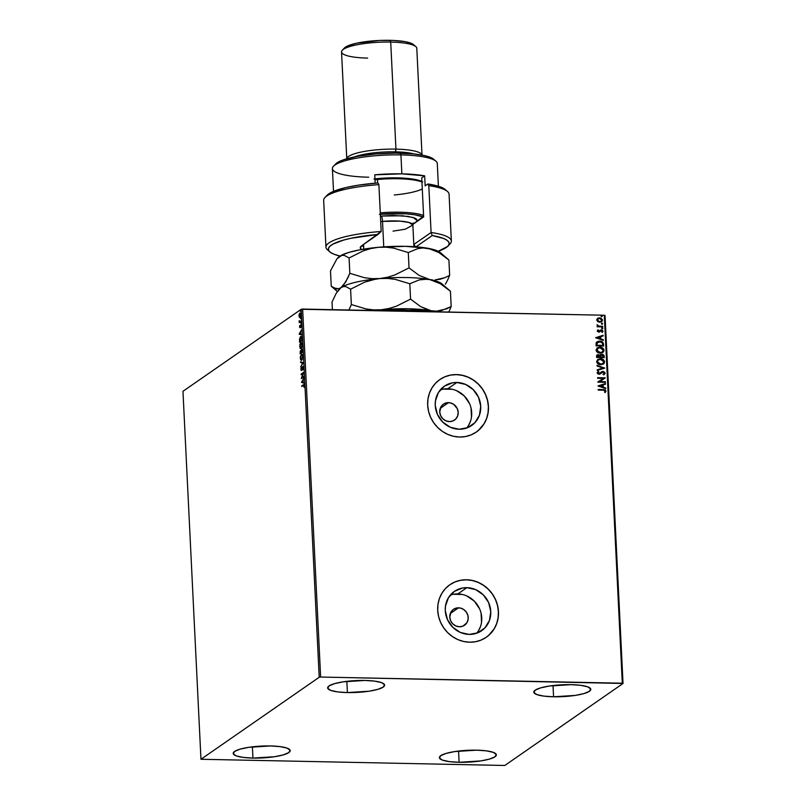 <?xml version="1.0" encoding="UTF-8"?>
<svg xmlns="http://www.w3.org/2000/svg" width="806" height="806" viewBox="0 0 806 806"><rect width="100%" height="100%" fill="white"/><g stroke="black" fill="none" stroke-linecap="round" stroke-linejoin="round"><path stroke-width="1.21" d="M458.533 607.825A9.702 8.997 -124.7 0 1 467.682 614.716A9.702 8.997 -124.7 0 1 464.518 625.275A9.702 8.997 -124.7 0 1 459.46 626.776L455.894 625.98L452.801 623.864L450.645 620.751L449.768 617.114L451.068 611.875L453.486 609.316L456.74 607.966L460.337 608.036L463.732 609.527L466.402 612.187L467.954 615.633L468.125 619.33L466.916 622.726L462.946 626.131L459.46 626.776A9.702 8.997 -124.7 0 1 450.302 619.885A9.702 8.997 -124.7 0 1 453.466 609.326A9.702 8.997 -124.7 0 1 458.533 607.825L450.282 613.547L458.533 607.825M448.499 402.637A9.702 8.997 -124.7 0 1 457.647 409.539A9.702 8.997 -124.7 0 1 454.483 420.097A9.702 8.997 -124.7 0 1 449.426 421.598L445.859 420.803L442.766 418.687L440.61 415.574L439.733 411.937L441.033 406.698L443.451 404.138L446.705 402.788L450.302 402.859L453.697 404.34L457.304 408.672L458.181 412.309L457.657 415.926L455.803 418.959L452.912 420.954L449.426 421.598A9.702 8.997 -124.7 0 1 440.267 414.707A9.702 8.997 -124.7 0 1 443.431 404.149A9.702 8.997 -124.7 0 1 448.499 402.637L440.247 408.36L448.499 402.637M476.719 633.214A23.928 22.195 55.3 0 0 479.288 608.177A23.928 22.195 55.3 0 0 457.848 593.931L466.875 587.665A23.928 22.195 -124.7 0 1 489.444 604.671A23.928 22.195 -124.7 0 1 481.656 630.695A23.928 22.195 -124.7 0 1 469.163 634.413L460.367 632.458L452.74 627.239L447.441 619.552L445.275 610.575L445.486 606.021L448.468 597.669L454.433 591.352L462.463 588.027L466.875 587.665L475.671 589.619L483.288 594.838L488.597 602.525L490.763 611.502L489.464 620.408L484.91 627.894L477.777 632.811L469.163 634.413A23.928 22.195 -124.7 0 1 446.595 617.406A23.928 22.195 -124.7 0 1 454.383 591.382A23.928 22.195 -124.7 0 1 466.875 587.665L457.848 593.931A23.928 22.195 55.3 0 0 450.292 595.12M466.684 428.036A23.928 22.195 55.3 0 0 469.253 403A23.928 22.195 55.3 0 0 447.814 388.744L456.841 382.487A23.928 22.195 -124.7 0 1 479.409 399.494A23.928 22.195 -124.7 0 1 471.621 425.518A23.928 22.195 -124.7 0 1 459.128 429.235L450.332 427.281L442.706 422.062L437.406 414.375L435.24 405.398L435.452 400.844L438.434 392.492L444.398 386.165L452.428 382.85L456.841 382.487L465.626 384.442L473.253 389.661L478.563 397.348L480.729 406.325L479.429 415.231L474.875 422.717L467.742 427.633L459.128 429.235A23.928 22.195 -124.7 0 1 436.56 412.229A23.928 22.195 -124.7 0 1 444.348 386.205A23.928 22.195 -124.7 0 1 456.841 382.487L447.814 388.744A23.928 22.195 55.3 0 0 440.257 389.943M476.235 432.097A31.958 29.651 55.3 0 0 486.592 397.328A31.958 29.651 55.3 0 0 456.458 374.639L456.528 374.589A31.958 29.651 -124.7 0 1 486.673 397.308A31.958 29.651 -124.7 0 1 476.265 432.076A31.958 29.651 -124.7 0 1 459.581 437.033L465.475 436.56L471.087 434.897L476.205 432.117L480.618 428.329L484.164 423.674L486.703 418.334L488.154 412.511L488.436 406.436L487.559 400.33L485.534 394.436L482.472 388.986L478.462 384.17L473.666 380.2L468.266 377.208L462.483 375.314L456.528 374.589L450.625 375.072L445.013 376.724L439.905 379.505L435.492 383.293L431.945 387.948L429.397 393.288L427.956 399.111L427.674 405.196L428.55 411.292L430.565 417.186L433.638 422.646L437.648 427.452L442.444 431.432L447.834 434.424L453.627 436.318L459.581 437.033A31.958 29.651 -124.7 0 1 429.437 414.324A31.958 29.651 -124.7 0 1 439.844 379.555A31.958 29.651 -124.7 0 1 456.528 374.589L456.458 374.639A31.958 29.651 55.3 0 0 439.804 379.576L444.942 376.775L450.554 375.112L456.458 374.639L462.412 375.364L468.195 377.248L473.596 380.241L478.391 384.22L482.401 389.026L485.474 394.487L487.489 400.38L488.365 406.486L488.083 412.561L486.643 418.385L484.094 423.724L478.442 430.394M486.27 637.274A31.958 29.651 55.3 0 0 496.627 602.505A31.958 29.651 55.3 0 0 466.493 579.816L466.563 579.766A31.958 29.651 -124.7 0 1 496.708 602.485A31.958 29.651 -124.7 0 1 486.3 637.254A31.958 29.651 -124.7 0 1 469.616 642.211L475.51 641.737L481.122 640.075L486.24 637.294L490.653 633.506L494.199 628.851L496.748 623.512L498.189 617.688L498.471 611.613L497.594 605.508L495.579 599.614L492.506 594.163L488.496 589.347L483.701 585.378L478.301 582.385L472.518 580.491L466.563 579.766L460.659 580.249L455.047 581.912L449.939 584.682L445.527 588.471L441.98 593.125L439.431 598.465L437.99 604.288L437.708 610.374L438.585 616.469L440.6 622.363L443.673 627.824L447.683 632.629L452.478 636.609L457.868 639.601L463.662 641.495L469.616 642.211A31.958 29.651 -124.7 0 1 439.471 619.502A31.958 29.651 -124.7 0 1 449.879 584.733A31.958 29.651 -124.7 0 1 466.563 579.766L466.493 579.816A31.958 29.651 55.3 0 0 449.839 584.753L454.977 581.952L460.589 580.3L466.493 579.816L472.447 580.542L478.23 582.436L483.63 585.428L488.426 589.398L492.436 594.213L495.509 599.664L497.524 605.558L498.4 611.663L498.118 617.739L496.677 623.562L494.128 628.902L488.476 635.571M347.396 692.576L346.842 681.332L347.396 692.576L337.684 691.901L330.772 690.41L327.73 688.324L329.009 685.956L334.43 683.679L343.144 681.836L364.886 680.445A28.532 5.934 -2.8 0 1 384.643 685.12A28.532 5.934 -2.8 0 1 347.396 692.576A28.532 5.934 -2.8 0 1 327.639 687.911A28.532 5.934 -2.8 0 1 364.886 680.445L374.599 681.12L381.51 682.611L384.553 684.707L383.273 687.065L377.853 689.342L369.138 691.195L347.396 692.576M459.108 762.295L458.564 751.051L459.108 762.295L449.395 761.62L442.494 760.129L439.451 758.043L440.731 755.675L446.141 753.398L454.856 751.555L476.598 750.164A28.532 5.934 -2.8 0 1 496.355 754.839A28.532 5.934 -2.8 0 1 459.108 762.295A28.532 5.934 -2.8 0 1 439.351 757.63A28.532 5.934 -2.8 0 1 476.598 750.164L486.32 750.839L493.222 752.341L496.264 754.426L494.985 756.784L489.574 759.071L480.85 760.914L459.108 762.295M252.943 758.083L252.389 746.84L252.943 758.083L243.221 757.408L236.319 755.917L233.277 753.832L234.556 751.464L239.966 749.187L248.691 747.343L270.433 745.953A28.532 5.934 -2.8 0 1 290.19 750.628A28.532 5.934 -2.8 0 1 252.943 758.083A28.532 5.934 -2.8 0 1 233.186 753.409A28.532 5.934 -2.8 0 1 270.433 745.953L280.145 746.628L287.057 748.119L290.1 750.215L288.81 752.572L283.4 754.849L274.685 756.703L252.943 758.083M553.561 696.787L553.017 685.543L553.561 696.787L543.848 696.112L536.947 694.621L533.904 692.535L535.184 690.168L540.594 687.891L549.309 686.047L571.061 684.657A28.532 5.934 -2.8 0 1 590.808 689.332A28.532 5.934 -2.8 0 1 553.561 696.787A28.532 5.934 -2.8 0 1 533.814 692.122A28.532 5.934 -2.8 0 1 571.061 684.657L580.773 685.332L587.675 686.833L590.717 688.918L589.438 691.276L584.028 693.563L575.313 695.407L553.561 696.787M623.038 683.478L605.034 315.489L604.298 315.227L622.303 683.206L320.637 677.04L302.643 309.061L604.298 315.227L301.212 309.282L319.206 677.262L200.966 759.272L182.962 391.293L301.212 309.282L182.962 391.293L200.966 759.272L504.788 765.478L623.038 683.478L320.637 677.04L319.206 677.262L200.966 759.272L504.788 765.478L623.038 683.478L622.303 683.206L604.298 315.227L605.034 315.489L623.038 683.478M299.58 314.118L300.185 313.091L299.147 314.108L299.298 317.342L300.124 317.352L300.739 315.67L299.913 313.01L298.915 315.69L299.741 317.352L299.358 315.942M301.081 321.473L301.051 320.879L299.701 321.614L299.217 320.597L299.288 322.712L301.081 321.473L301.051 320.879L299.832 321.624L299.217 320.597L299.288 322.712L301.081 321.473M299.459 326.904L300.064 327.659L300.88 325.382L301.142 327.125L301.101 324.889L299.913 327.145L299.661 325.564L299.993 327.72L300.779 325.412L301.142 327.125L301.323 325.725L300.739 324.818L299.953 327.125L299.661 325.564L299.993 327.72M301.928 338.772L301.444 336.696L300.255 336.928L299.57 342.288L302.018 340.585L301.928 338.772C301.736 336.757 301.293 336.031 300.588 336.616L299.51 339.185L299.57 342.288L302.018 340.585L301.928 338.772M302.582 352.202L301.847 349.22L301.152 350.942L300.265 351.053L300.134 353.894L302.582 352.202L301.726 349.28L301.152 350.942L300.598 350.57L300.134 353.894L302.582 352.202M303.096 362.71L300.517 361.803L300.557 362.458L302.502 363.063L300.769 366.911L303.096 362.609L300.517 361.803L300.557 362.458L302.502 363.063L300.769 366.911L303.096 362.71M303.761 376.311L301.938 377.581L303.57 372.412L301.122 374.115L301.152 374.709L302.975 373.45L301.333 378.488L303.791 376.916L303.761 376.311L301.938 377.581L303.57 372.412L301.122 374.115L301.152 374.709L302.975 373.45L301.343 378.619L303.761 376.311M303.358 385.389L303.922 385.318L304.074 387.273L303.902 384.553L301.726 386.517L303.358 385.389L304.074 387.273L304.285 385.611L303.358 384.774L301.706 385.923L301.726 386.517L303.358 385.389L304.033 385.782M301.535 382.417L304.104 383.223L303.247 382.306L303.137 380.12L303.852 378.115L301.525 382.316L304.104 383.223L303.247 382.306L303.137 380.12L303.852 378.115L301.535 382.417M303.399 367.617L302.542 366.529L301.313 369.793L301.172 367.566L301.071 370.286L302.623 367.083L302.955 369.742L303.409 367.949L302.663 366.428L301.424 369.763L301.172 367.566L300.829 369.36L301.464 370.357L302.683 367.032L302.955 369.742L303.399 367.617M301.726 360.242L302.865 356.705L302.522 354.761L301.635 354.136L300.336 356.756L300.648 359.839L301.726 360.242L302.855 356.353L301.414 354.247L300.275 358.176L301.323 360.383M301.152 348.635L302.29 345.099L301.958 343.144L301.071 342.53L299.882 344.505L300.084 348.232L301.152 348.635L302.28 344.736L300.85 342.641L299.711 346.57L300.759 348.776M299.167 334.178L301.746 334.984L300.89 334.077L300.779 331.881L301.494 329.886L299.167 334.178L301.746 334.984L300.89 334.077L300.779 331.881L301.494 329.886L299.167 334.087L300.537 332.314L300.88 333.996L299.761 333.724L300.537 332.314L300.618 333.996L299.167 334.178M301.001 323.498L301.091 322.531L300.769 323.135M300.779 318.894L300.87 317.927L300.547 318.531M300.406 311.388L300.497 310.421L300.185 311.025M597.72 321.604L601.155 321.967L602.253 321.05L602.384 319.579L600.49 317.977L598.002 318.118L596.722 319.73L597.72 321.604L599.714 322.229L601.649 321.685L602.465 320.083L599.503 317.826L597.558 318.37L596.722 319.972L597.72 321.604M602.707 326.893L602.676 326.289L598.515 326.017L597.024 324.889L597.941 326.198L597.155 326.773L602.707 326.893L602.676 326.289L598.898 326.118L597.145 324.677L597.941 326.198L597.155 326.773L602.707 326.893M600.5 330.037L598.576 331.609L599.211 331.377L597.881 331.266L598.717 331.508L597.8 331.014L598.485 330.158L597.992 329.795L597.417 331.437L599.211 332.072L601.719 330.51L602.324 332.384L602.999 331.014L601.629 329.886L598.717 331.508L597.961 331.044L597.992 329.795L597.256 330.934L598.767 332.112L601.407 330.46L602.404 332.324M603.553 344.192L602.294 341.835L598.657 341.19L596.279 342.58L596.047 345.845L603.644 346.006L603.553 344.192C603.17 342.107 601.891 341.079 599.704 341.129L597.014 341.794L596.168 342.812L596.047 345.845L603.644 346.006L603.553 344.192M604.208 357.612L603.926 355.265L602.666 354.287L600.732 354.439L600.007 355.355L597.931 354.62L596.611 355.607L596.611 357.461L604.208 357.612L604.127 356.05L601.88 354.166L600.007 355.355L598.354 354.59L597.085 354.932L596.611 357.461L604.208 357.612M604.722 368.12L596.994 365.36L597.034 366.015L602.888 368.03L597.216 369.813L597.246 370.468L604.722 368.12L596.994 365.36L597.034 366.015L602.888 368.03L597.216 369.813L597.246 370.468L604.722 368.12M605.387 381.732L599.735 381.611L605.195 377.833L597.599 377.671L597.629 378.276L603.291 378.387L597.82 382.175L605.417 382.326L605.387 381.732L605.276 382.326L605.387 381.732L599.735 381.611L605.205 377.964L597.599 377.671L597.629 378.276L603.291 378.387L597.82 382.175L605.417 382.326L605.387 381.732M603.261 390.185L604.974 390.527L604.631 392.21L605.235 392.522L606.041 391.071L604.994 389.772L598.173 389.479L598.203 390.084L603.261 390.185L605.256 391.061L604.631 392.21L605.235 392.522L606.041 391.071L603.311 389.59L598.173 389.479L598.203 390.084L603.261 390.185M598.002 385.983L605.719 388.633L605.689 387.978L603.22 387.132L603.11 384.936L605.508 384.19L605.477 383.535L598.002 385.983L605.719 388.633L605.689 387.978L603.22 387.132L603.11 384.936L605.508 384.19L605.477 383.535L598.002 385.983M602.163 372.261L601.004 373.238L603.039 371.989L604.379 373.107L603.17 374.296L603.583 374.8L605.155 373.077L603.382 371.415L598.949 373.702L597.981 373.067L598.868 371.868L598.384 371.395L597.266 372.362L597.568 373.732L599.604 374.236L603.271 372.009L604.369 372.997L603.17 374.296L603.583 374.8L605.155 373.077L604.389 374.397M600.792 364.745L604.288 363.133L604.147 360.473L601.145 358.791L597.871 359.405L596.672 362.045L598.868 364.352L600.792 364.745L603.412 364.03L604.611 361.813C604.016 359.768 602.636 358.741 600.46 358.741L597.81 359.446L596.621 361.692C597.236 363.728 598.626 364.745 600.792 364.745M600.228 353.129L603.724 351.517L603.583 348.867L600.581 347.185L597.306 347.799L596.097 350.439L598.294 352.746L600.228 353.129L602.848 352.424L604.037 350.207C603.442 348.162 602.062 347.134 599.896 347.124L597.246 347.839L596.057 350.086C596.672 352.121 598.062 353.129 600.228 353.129M595.644 337.744L603.362 340.404L603.331 339.749L600.863 338.893L600.752 336.707L603.15 335.951L603.12 335.296L595.644 337.744L603.362 340.404L603.331 339.749L600.863 338.893L600.752 336.707L603.15 335.951L603.12 335.296L595.644 337.744M602.263 328.777L602.797 328.072L601.8 327.901L602.042 328.747L602.868 328.294L602.213 327.78L601.608 328.264L602.868 328.294M602.032 324.173L602.576 323.478L601.578 323.297L601.82 324.143L602.646 323.69L601.991 323.176L601.377 323.659L602.646 323.69M601.669 316.667L602.203 315.972L601.205 315.791L601.447 316.637L602.273 316.184L601.619 315.67L601.014 316.164L602.273 316.184M301.928 354.207L301.414 354.247L301.928 354.207M452.277 389.288L443.401 389.107M468.508 425.487L470.412 421.498M471.49 417.135L471.047 408.017M469.535 403.605L464.236 395.927L456.609 390.709M462.312 594.465L453.435 594.284M478.542 630.675L480.447 626.675M481.525 622.313L481.081 613.195M479.57 608.782L474.271 601.105L466.644 595.886M598.183 389.58L603.311 389.59L606.041 391.071L605.094 392.623L605.9 391.162L604.863 389.872L598.183 389.58M598.002 385.933L605.477 383.535L605.366 384.23L605.336 383.626L598.002 385.933M602.969 385.036L603.079 387.223L605.689 387.978L605.578 388.583L603.079 387.223L602.969 385.036M599.694 386.064L602.425 386.86L599.694 386.064L602.344 385.177L602.425 386.86L599.694 386.064M597.81 382.054L603.291 378.387L597.81 382.054M597.609 377.772L605.195 377.833L597.609 377.772M599.593 381.712L605.246 381.832L599.593 381.712M603.583 374.8L604.319 374.437M604.379 373.107L603.17 374.296M603.039 374.397L604.238 373.198L603.039 374.397M597.81 371.747L597.165 372.876L599.009 374.306L602.304 372.171M601.437 371.909L598.808 373.803L597.81 372.997L598.949 373.702L597.81 372.997L598.868 371.868L597.861 371.707M598.384 371.395L598.717 371.949L597.81 371.737M597.951 372.896L598.868 371.868M599.916 373.359L598.949 373.702M598.808 373.803L599.775 373.46M605.155 373.077L602.878 371.485L605.155 373.077M604.006 374.629L604.994 373.49L604.55 372.171L602.878 371.485L601.266 372.029M602.183 371.566L601.548 371.838M603.815 373.964L603.241 374.306M597.216 369.863L602.888 368.03L597.216 369.863M597.004 365.511L604.712 368.02L597.004 365.511M597.74 359.496L600.329 358.831C602.495 358.841 603.875 359.869 604.47 361.904L603.341 364.08M603.21 364.161L604.47 362.085L603.261 359.808L600.329 358.831L597.73 359.506M603.734 363.748L604.147 363.224M603.09 363.375L601.165 364.221L598.485 363.637L597.276 361.924L598.022 360.151L597.266 361.783L598.364 359.909L600.49 359.335L603.825 361.813L602.878 363.566L600.621 364.241L602.807 363.617M600.762 364.141L597.266 361.783L600.762 364.141L598.626 363.536L597.518 362.247L597.679 360.635L599.412 359.446L602.122 359.678L603.724 361.259L603.231 363.284L600.762 364.141M597.024 354.983L598.354 354.59L599.865 355.456L598.445 354.7L596.853 355.103M600.551 354.559L601.88 354.166L604.127 356.05L604.067 357.612L603.241 354.751L600.349 354.711M600.46 355.778L601.77 354.862L600.46 355.778L600.43 357.038L600.601 355.678L601.911 354.771L603.402 356.998L600.43 357.038L601.135 354.983M597.186 356.353L598.395 355.194L599.795 356.927L597.216 356.967L597.82 355.335M597.327 356.252L598.939 355.295L599.795 356.927L597.216 356.967L599.795 356.927L597.357 356.877L597.447 355.607L598.395 355.194M600.601 355.678L602.485 354.882L603.402 356.998L600.43 357.038L603.261 357.098L600.571 356.937L600.782 355.285L601.911 354.771M602.646 352.554L603.895 350.65L602.969 348.424L600.44 347.275L597.165 347.89L599.755 347.225C601.921 347.235 603.301 348.252 603.895 350.298L602.777 352.464M603.17 352.141L603.583 351.618M602.525 351.769L600.329 352.625L597.921 352.021L596.692 350.177L597.72 348.353M597.73 348.353L596.692 350.177L600.057 352.625L597.075 350.892L597.8 348.303L599.926 347.729L603.261 350.207L602.304 351.96L600.057 352.625L602.233 352.01L600.198 352.534L596.692 350.177L597.115 349.018L599.382 347.749L602.334 348.524L603.261 350.489L602.243 352M596.954 341.845L599.563 341.22C601.75 341.18 603.029 342.197 603.412 344.283L602.928 342.641L601.226 341.492L598.515 341.281L596.631 342.076M596.652 345.361L597.558 342.288L596.652 345.361L602.687 345.482L596.652 345.361M602.828 345.391L596.793 345.26L596.762 343.245L599.735 341.724L602.525 343.134L602.687 345.482L596.793 345.26L597.528 342.308L601.095 341.956L602.445 342.973L602.828 345.391M595.644 337.694L603.12 335.296L603.009 335.991L602.979 335.397L595.644 337.694M600.611 336.797L600.722 338.994L603.331 339.749L603.22 340.354L600.722 338.994L600.611 336.797M597.337 337.825L600.067 338.621L597.337 337.825L599.986 336.938L600.067 338.621L597.337 337.825M599.07 331.468L599.614 330.883L599.07 331.468M603.009 331.165L601.205 329.956L603.009 331.165L602.183 332.475L603.009 331.165M602.334 331.216L601.79 332.032M601.266 330.561L599.473 332.032M599.614 331.931L600.692 330.732M599.694 331.891L600.198 331.316M602.324 332.374L602.485 330.45L600.248 330.208M602.213 327.78L602.727 328.395L602.122 328.878M602.535 328.767L601.8 327.891M597.125 326.279L597.941 326.198L597.125 326.279M597.065 324.808L598.757 326.218L602.676 326.289L602.556 326.883L598.374 326.108L597.065 324.808M601.991 323.176L602.505 323.79L601.901 324.274M602.314 324.163L601.578 323.287M601.437 321.826L602.334 320.314L601.276 318.501L597.629 318.33L599.503 317.826L602.465 320.083L601.578 321.735M601.467 320.879L600.279 321.654L598.314 321.433L597.286 320.274L597.699 319.095L597.266 320.083L598.052 318.833L599.533 318.43L601.79 320.073L601.185 321.221L599.553 321.725L601.115 321.272M599.694 321.634L597.266 320.083L599.694 321.634L597.478 320.365L598.455 318.612L600.279 318.531L601.709 319.7L601.095 321.282L599.694 321.634M601.619 315.67L602.142 316.284L601.528 316.768M601.941 316.657L601.216 315.781M602.344 385.177L602.425 386.86L599.835 385.963L602.344 385.177M599.986 336.938L600.067 338.621L597.478 337.734L599.986 336.938M304.114 384.593L302.149 386.225L301.706 385.923L304.023 384.633M304.466 385.792L303.791 385.399M304.094 383.092L301.968 382.427L304.094 383.092M302.119 381.963L303.157 380.553L303.237 382.235L302.119 381.963L302.895 380.553L302.985 382.225L302.119 381.963M301.847 378.266L302.069 377.581L301.847 378.266M301.575 374.417L301.122 374.115L303.509 372.765L301.575 374.417M302.371 377.591L303.781 376.614L302.371 377.591M302.683 367.032L303.157 367.828M302.885 367.405L303.59 367.838L302.905 367.032M301.897 370.367L301.263 369.37M301.424 369.763L301.081 369.188M301.857 369.773L301.333 369.793M301.293 369.712L301.504 370.297M302.794 366.992L303.358 367.052M302.895 363.073L300.557 362.458L300.96 361.944L302.905 363.063M300.89 359.426L300.739 356.071L301.444 354.852L302.24 355.053L302.855 356.544L301.696 359.647L302.3 359.506L300.527 357.985L301.444 354.852L302.603 356.544L301.696 359.647L300.89 359.426L301.525 360.332L300.93 359.486M302.059 354.771L302.673 355.063M302.623 354.993L301.988 354.801M300.638 351.174L301.384 352.272L300.356 353.119L301.575 352.585L300.356 353.119L300.638 351.174L301.575 352.585L300.356 353.119L300.608 351.335M301.152 350.942L300.598 350.57M300.97 350.63L301.595 350.953M301.807 349.854L302.562 351.779L301.394 352.403L301.756 349.875L302.3 351.769L301.394 352.403L302.572 351.9L301.394 352.403L301.736 350.026M300.97 348.736L300.366 347.88M300.698 343.396L301.585 343.336L302.29 344.938L301.122 348.041L301.736 347.89L300.588 348.091L300.013 346.912L300.88 343.245L302.038 344.938L301.122 348.041L299.953 346.227L300.85 342.641L301.464 342.55M300.346 347.809L301.142 348.786M301.504 342.54L300.648 343.497M301.494 343.155L302.099 343.457M300.88 343.245L301.424 343.185M301.998 340.293L300.225 341.522L301.998 340.293M301.736 340.162L299.792 341.512L299.751 339.346L300.96 337.089L301.857 337.966L301.998 340.172L299.792 341.512L300.618 337.21L301.565 337.956L301.736 340.162M301.998 337.966L301.051 337.22M301.736 334.853L299.6 334.188L301.736 334.853M300.698 326.148L300.477 325.201L301.172 324.828M300.779 325.412L301.101 325.946M301.535 325.956L300.94 325.412M300.426 327.73L299.903 326.914M299.903 327.035L300.094 327.669M301.101 324.889L300.84 325.412M299.832 321.624L299.409 321.04M300.265 321.634L301.071 321.171L300.265 321.634M300.396 317.504L299.298 317.342L299.963 317.493L300.779 314.652L300.235 313.06M299.298 317.342L299.963 317.493M300.265 313.05L299.711 313.756L300.789 314.803L300.426 316.859L299.147 315.781L299.782 313.685L300.557 314.803L299.459 316.829L300.064 317.594M299.782 313.685L300.638 313.695M301.444 354.852L302.21 354.741M300.618 337.21L301.132 337.14M299.459 316.829L299.721 313.736M319.206 677.262L301.212 309.282L302.643 309.061L320.637 677.04L319.206 677.262M378.689 310.663L388.089 309.857L386.497 310.491A50.224 10.448 177.2 0 0 383.636 310.713A50.224 10.448 -2.8 0 1 386.497 310.491L388.089 309.857L424.631 310.602L426.283 311.307A50.224 10.448 -2.8 0 1 428.359 311.63A50.224 10.448 177.2 0 0 426.283 311.307L424.631 310.602L431.24 311.731M379.052 310.622A49.539 10.307 177.2 0 1 388.089 309.857L424.631 310.602A49.539 10.307 177.2 0 1 431.009 311.68M447.935 246.122L450.06 243.886A62.777 13.057 177.2 0 0 431.089 232.501L432.238 235.554A60.49 12.584 -2.8 0 1 447.935 246.122A60.49 12.584 -2.8 0 1 438.232 251.26L447.652 246.414L449.083 244.278L448.861 242.203L446.987 240.248L443.532 238.455L432.238 235.554L415.987 246.827L432.238 235.554L431.089 232.501A62.777 13.057 -2.8 0 1 451.36 241.044A62.777 13.057 -2.8 0 1 448.771 245.014M368.745 177.209A52.501 10.921 -2.8 0 1 333.483 166.238A52.501 10.921 -2.8 0 1 400.935 154.893L400.119 153.15A50.224 10.448 177.2 0 0 335.608 164.001L343.507 159.79L357.592 156.293L375.798 153.946L395.373 153.1L395.948 149.13A37.67 7.838 177.2 0 0 346.781 158.752A37.67 7.838 -2.8 0 1 395.948 149.13L390.709 42.073L389.903 40.33A35.383 7.365 177.2 0 0 344.444 47.977L342.328 50.214A37.67 7.838 -2.8 0 1 390.709 42.073A37.67 7.838 177.2 0 0 341.543 51.927L346.781 158.973M354.418 156.908A35.383 7.365 -2.8 0 1 395.353 151.84A35.383 7.365 177.2 0 0 354.418 156.908M367.627 58.092A37.67 7.838 -2.8 0 1 342.328 50.214M438.393 186.236L437.285 163.487A52.501 10.921 177.2 0 0 400.935 154.893L401.862 173.844L374.75 174.831L375.153 183.184L374.75 174.831A52.501 10.921 -2.8 0 1 401.862 173.844L400.935 154.893A52.501 10.921 177.2 0 0 332.394 168.615L333.513 191.365M328.919 250.878A62.777 13.057 -2.8 0 1 325.956 247.18A62.777 13.057 -2.8 0 1 381.178 231.483L378.891 184.645A62.777 13.057 177.2 0 0 323.659 200.341L325.956 247.18M451.36 241.044L449.073 194.206A62.777 13.057 177.2 0 0 428.802 185.662L431.089 232.501L413.821 244.48L431.089 232.501L428.802 185.662A62.777 13.057 -2.8 0 1 447.501 191.506L445.164 189.481A60.49 12.584 177.2 0 0 427.915 183.97L440.036 186.78L445.214 189.521M425.155 185.894L427.915 183.97L428.802 185.662L427.915 183.97L425.155 185.894L424.661 175.859L401.862 173.844A52.501 10.921 -2.8 0 1 424.661 175.859L425.155 185.894M326.722 195.677L333.462 191.385L346.137 187.496L358.7 185.118L378.004 182.952A60.49 12.584 177.2 0 0 327.085 195.264L324.959 197.5A62.777 13.057 -2.8 0 1 378.891 184.645L378.004 182.952L378.891 184.645L381.178 231.483A62.777 13.057 177.2 0 0 327.528 249.88L329.856 251.905A60.49 12.584 -2.8 0 1 377.984 234.445L361.642 245.79L360.353 248.147L361.723 249.477A28.532 5.934 -2.8 0 1 360.856 246.445A28.532 5.934 -2.8 0 1 361.642 245.79L381.178 231.483L377.984 234.445L350.942 238.284L343.688 240.057L333.049 244.067L329.956 246.193L328.475 248.329L328.636 250.404L330.45 252.369L333.855 254.172L340.011 256.066A60.49 12.584 -2.8 0 1 329.856 251.905M422.022 155.296L416.793 48.239A37.67 7.838 177.2 0 0 390.709 42.073L395.948 149.13L395.353 151.84A35.383 7.365 -2.8 0 1 414.224 153.986A35.383 7.365 177.2 0 0 395.353 151.84L395.414 153.1L413.317 153.886L424.057 155.487L431.401 157.805L434.091 159.648M421.74 177.874L424.661 175.859L421.74 177.874L423.654 216.905L421.74 177.874M363.657 246.928A26.255 5.461 -2.8 0 1 362.438 245.397A26.255 5.461 -2.8 0 1 362.438 245.226A26.255 5.461 177.2 0 0 363.657 246.928M412.904 224.36L423.654 216.905L412.904 224.36M423.613 216.179L412.924 224.239L423.613 216.179M395.948 149.13A37.67 7.838 -2.8 0 1 422.001 155.074A37.67 7.838 177.2 0 0 395.948 149.13M343.95 48.642L348.182 45.71L357.118 43.101L379.666 40.451L393.147 40.431L404.481 41.539L410.516 43.02L414.284 45.61M390.709 42.073A37.67 7.838 -2.8 0 1 415.846 46.617L413.518 44.602A35.383 7.365 177.2 0 0 389.903 40.33L390.709 42.073M400.935 154.893A52.501 10.921 -2.8 0 1 435.965 161.23L433.638 159.205A50.224 10.448 177.2 0 0 400.119 153.15L400.935 154.893M413.831 244.843L415.815 246.817L413.831 244.843M374.004 178.982L377.671 178.6L377.49 179.496A39.947 8.312 -2.8 0 1 421.941 181.995A39.947 8.312 177.2 0 0 377.49 179.496L377.661 182.972L377.49 179.496A39.947 8.312 177.2 0 0 374.981 179.748A39.947 8.312 -2.8 0 1 377.49 179.496L377.671 178.6A38.809 8.07 177.2 0 0 374.941 178.872M393.056 231.131L405.347 229.176L412.863 225.045L409.085 222.506L400.119 221.136L382.518 221.398A4.564 0.897 84.8 0 0 381.339 216.058L402.627 215.776L413.226 217.509L417.196 220.632L416.551 219.151L414.778 218.083L408.199 216.401L392.905 215.474L381.339 216.058A4.564 0.897 -95.2 0 1 382.518 221.398A25.107 5.219 177.2 0 0 380.694 221.579L382.518 221.398L383.757 246.878L382.518 221.398A25.107 5.219 177.2 0 1 412.863 225.045L413.528 222.99L412.037 223.796M450.433 291.228L441.97 283.883A52.501 10.921 177.2 0 0 429.729 279.561A52.501 10.921 177.2 0 0 379.817 278.544A52.501 10.921 177.2 0 0 340.928 287.692A52.501 10.921 177.2 0 0 339.487 288.901L336.233 293.253L332.022 302.069L332.394 309.665L332.022 302.069L336.233 293.253L340.928 287.692L343.356 286.593L345.804 286.593L350.6 289.183L351.356 304.537L348.938 310.008L351.356 304.537L350.6 289.183L364.705 282.14L372.14 279.823L379.817 278.544L387.585 278.413L395.172 279.36L409.811 283.762L410.556 299.117L396.461 306.159L389.026 308.476L381.349 309.766L373.581 309.887L365.995 308.94L351.356 304.537L365.995 308.94L373.581 309.887L381.349 309.766A52.501 10.921 -2.8 0 1 431.26 310.784L420.722 306.663L410.556 299.117L409.811 283.762L419.342 279.863L424.419 279.168L429.729 279.561L440.267 283.682L450.433 291.228L451.179 306.582L441.648 310.471L436.57 311.176L431.26 310.784A52.501 10.921 -2.8 0 1 435.824 311.781L428.611 310.149L420.722 306.663L410.556 299.117L396.461 306.159L389.026 308.476L381.349 309.766L408.461 308.779L436.57 311.176L446.504 308.879L451.179 306.582L450.433 291.228L445.426 287.138M448.771 312.053L451.179 306.582L448.771 312.053M443.159 285.515L443.159 285.515A52.501 10.921 -2.8 0 0 429.729 279.561L440.267 283.682M427.059 279.219L429.729 279.561L419.191 275.43L409.035 267.894L394.93 274.927L387.495 277.254L379.817 278.544L387.585 278.413L395.172 279.36L409.811 283.762L419.342 279.863L427.059 279.219M375.949 279.037L379.817 278.544L372.05 278.664L364.463 277.717L349.824 273.315L345.613 282.13L340.928 287.692L343.356 286.593L345.804 286.593L350.6 289.183L364.705 282.14L375.949 279.037M339.487 288.901A52.501 10.921 177.2 0 0 339.366 289.022A52.501 10.921 -2.8 0 1 340.928 287.692L338.49 288.79L336.042 288.8L331.246 286.201L337.351 291.5M339.709 288.689L340.928 287.692A52.501 10.921 -2.8 0 1 379.817 278.544A52.501 10.921 -2.8 0 1 429.729 279.561L419.191 275.43L409.035 267.894L408.279 252.54L417.82 248.641L422.898 247.946L432.459 249.256L440.58 252.792M374.226 310.522A52.501 10.921 -2.8 0 1 381.349 309.766L374.226 310.522M432.409 279.904L429.729 279.561L432.409 279.904M440.116 279.249L435.039 279.954L444.972 277.657L440.116 279.249M449.657 275.36L444.972 277.657L449.657 275.36L448.902 260.006L449.657 275.36L447.592 280.095L449.657 275.36M445.416 284.216L447.592 280.095L445.416 284.216M337.724 257.94L341.925 255.018L349.351 252.278L359.506 249.89L378.286 247.311L405.408 246.334L428.208 248.339A52.501 10.921 177.2 0 0 378.286 247.311A52.501 10.921 177.2 0 0 339.397 256.469A52.501 10.921 177.2 0 0 337.956 257.678A52.501 10.921 177.2 0 0 337.845 257.799M333.624 287.863L338.49 288.79L340.928 287.692L343.336 285.415L347.769 278.04L349.824 273.315L349.079 257.96L363.174 250.918L370.619 248.601L378.286 247.311L386.054 247.19L393.65 248.137L408.279 252.54L409.035 267.894L394.93 274.927L387.495 277.254L379.817 278.544L372.05 278.664L364.463 277.717L349.824 273.315L349.079 257.96L344.273 255.371L341.825 255.371L336.979 258.756L330.49 270.846L331.246 286.201L330.49 270.846L336.979 258.756L341.825 255.371L344.273 255.371L349.079 257.96L363.174 250.918L370.619 248.601L378.286 247.311L386.054 247.19L393.65 248.137L408.279 252.54L417.82 248.641L422.898 247.946L428.208 248.339L433.487 249.87L438.746 252.459L448.902 260.006L440.439 252.661A52.501 10.921 177.2 0 0 428.208 248.339L438.746 252.459M443.894 255.915L448.902 260.006M331.246 286.201L336.243 290.281M380.261 212.855A39.947 8.312 -2.8 0 1 423.583 215.444A39.947 8.312 177.2 0 0 380.261 212.855M421.921 181.491A38.809 8.07 177.2 0 0 377.671 178.6L392.794 177.844L406.859 178.348L415.402 179.516L422.737 181.934M379.425 214.285L405.307 213.792L414.556 214.739L423.15 216.935M422.284 188.947A39.947 8.312 -2.8 0 1 394.265 194.981M380.331 214.205A38.809 8.07 -2.8 0 1 422.757 216.774M333.483 166.238L335.608 164.001M363.758 249.135L363.536 244.47M413.921 246.686L412.863 225.045"/></g></svg>
